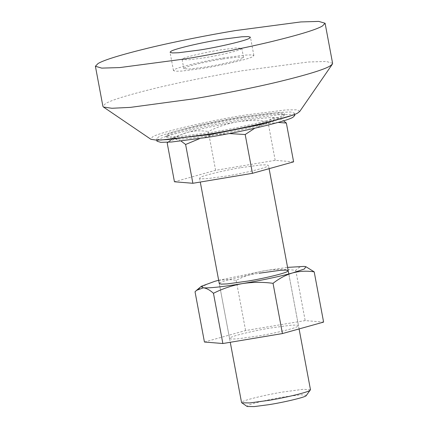 <?xml version="1.0" encoding="UTF-8"?>
<svg xmlns="http://www.w3.org/2000/svg" width="428" height="428" viewBox="0 0 428 428"><rect width="100%" height="100%" fill="white"/><g stroke="black" fill="none" stroke-linecap="round" stroke-linejoin="round"><path stroke-width="0.32" stroke-dasharray="2.14 1.6" d="M297.669 326.436C295.523 328.196 274.937 333.246 258.673 335.937L237.636 338.842L231.655 339.078L229.563 338.505L230.366 337.687C232.511 335.921 253.098 330.871 269.362 328.18L290.403 325.275L296.379 325.039L298.471 325.612L297.669 326.436M229.563 338.505L219.28 283.566L220.083 282.742C222.228 280.982 242.82 275.932 259.079 273.235M218.665 280.281L265.103 270.63L287.579 267.388M195.034 291.778C201.187 286.894 207.757 283.416 214.733 281.346C221.774 279.516 228.927 279.168 236.192 280.313C245.394 275.659 255.035 272.433 265.103 270.63C275.338 269.057 285.562 268.966 295.775 270.352C298.214 267.586 300.996 266.269 304.105 266.403L306.555 266.938M204.434 342.02L245.592 330.55L305.175 320.593L323.6 322.097M236.192 280.313L245.592 330.55M295.775 270.352L305.175 320.593M306.667 395.37L301.2 394.744L285.064 396.777C270.897 398.933 249.631 403.936 247.705 405.61L247.149 406.509M310.471 389.71L303.163 389.314L283.133 391.978C266.815 394.584 244.522 399.955 242.36 401.785L241.558 402.604M241.146 167.632L260.411 165.026L266.387 164.791L268.484 165.363L267.682 166.187C265.521 168.017 243.232 173.383 226.91 175.994L207.644 178.594L201.668 178.829L199.576 178.257L200.379 177.438C202.535 175.608 224.828 170.242 241.146 167.632M293.613 161.848L275.183 160.345L215.605 170.307L174.447 181.772M278.109 122.424L264.895 124.088L254.703 128.266M275.183 160.345L267.923 121.552C270.368 118.786 273.15 117.47 276.258 117.604L278.708 118.133L283.55 120.798M215.605 170.307L208.345 131.514C217.547 126.859 227.188 123.633 237.256 121.83C247.491 120.257 257.715 120.166 267.923 121.552M167.188 142.979C173.34 138.094 179.91 134.617 186.886 132.541C193.927 130.711 201.08 130.369 208.345 131.514M181.097 141.079L175.517 139.03L168.702 141.534L167.91 142.251M229.092 133.557L214.524 134.804L199.705 138.586M264.895 124.088L276.445 120.22L278.066 117.914L276.258 117.604C269.56 117.256 256.559 118.663 237.256 121.83C219.997 124.666 198.496 129.24 186.886 132.541L173.479 137.484L175.517 139.03C182.216 139.378 195.221 137.966 214.524 134.804C231.778 131.963 253.28 127.389 264.895 124.088M294.796 115.421L291.013 114.303L280.185 114.624L244.795 119.182C212.106 124.157 163.031 135.703 158.585 139.565L156.98 141.213M290.928 115.683L292.763 114.774L294.368 113.131L290.585 112.013L279.757 112.339L244.367 116.892C211.678 121.868 162.597 133.413 158.157 137.276L156.552 138.923L160.682 140.058M283.229 116.368L284.609 114.955L281.362 113.998L272.064 114.276L241.686 118.187C213.631 122.456 171.505 132.364 167.69 135.681L166.315 137.094L169.563 138.057L178.856 137.779L209.233 133.868C237.289 129.598 279.414 119.685 283.229 116.368M283.015 115.223L284.395 113.811L281.148 112.853L271.85 113.131L241.472 117.042C213.417 121.311 171.291 131.219 167.476 134.536L166.101 135.949L169.349 136.912L178.642 136.634L209.019 132.723C237.075 128.453 279.2 118.54 283.015 115.223M299.739 111.462L297.262 109.83L286.075 109.905L245.726 114.988C210.314 120.375 157.146 132.883 152.336 137.072L150.94 139.309M332.599 63.328L326.291 61.461L308.246 62.007L242.457 70.716C216.231 75.071 182.74 81.636 155.899 88.109C128.272 94.882 111.494 100.034 105.577 103.571L102.902 106.315M182.799 58.791L182.103 59.503L188.256 59.861L203.273 57.951C217.456 55.822 239.177 50.739 241.13 49.038L241.825 48.327L235.673 47.968L220.655 49.878C206.473 52.007 184.752 57.09 182.799 58.791M222.373 59.032C208.19 61.161 186.464 66.249 184.516 67.945L183.821 68.662L189.968 69.02L204.985 67.11C219.168 64.981 240.894 59.899 242.842 58.197L243.537 57.486L237.39 57.127L222.373 59.032M224.705 57.743C205.638 60.648 177.01 67.378 174.415 69.636L173.479 70.593L175.689 71.246L182.007 71.059L202.653 68.4C221.72 65.5 250.348 58.764 252.937 56.507L253.874 55.549L251.669 54.896L245.351 55.089L224.705 57.743M288.188 270.667L298.471 325.612M299.092 328.929L288.804 273.952M269.105 168.68L268.484 165.363M199.576 178.257L200.283 182.039M219.28 283.566L230.269 342.288M278.066 117.914L278.708 118.133M168.702 141.534L173.479 137.484M294.598 114.34L294.368 113.131M156.776 140.133L156.552 138.923M284.609 114.955L284.395 113.811M166.315 137.094L166.101 135.949M182.103 59.503L183.821 68.662M243.537 57.486L241.825 48.327M173.479 70.593L170.055 52.28M253.874 55.549L250.45 37.236"/><path stroke-width="0.64" d="M259.079 273.235L280.121 270.336L286.097 270.1L288.188 270.667L287.386 271.491C285.241 273.251 264.654 278.302 248.39 280.998L227.354 283.898L221.372 284.133L219.28 283.566L200.283 182.039M201.331 286.284L196.548 290.339L203.364 287.83C210.062 288.178 223.068 286.771 242.371 283.604C232.302 285.406 222.667 288.632 213.46 293.287C209.886 290.029 206.526 288.21 203.364 287.83L201.331 286.284L214.733 281.346L218.665 280.281M287.579 267.388L304.105 266.403L305.913 266.714L304.292 269.025L292.741 272.887C281.126 276.194 259.63 280.763 242.371 283.604C252.611 282.036 262.835 281.94 273.043 283.325L282.443 333.567L222.86 343.524L204.434 342.02L195.034 291.778L196.548 290.339M305.913 266.714L314.2 271.86C306.913 270.721 299.76 271.063 292.741 272.887C285.749 274.974 279.179 278.451 273.043 283.325M314.2 271.86L323.6 322.097L282.443 333.567M213.46 293.287L222.86 343.524M230.269 342.288L241.558 402.604L247.149 406.509L254.173 406.6L268.677 404.695C282.844 402.539 304.11 397.537 306.036 395.863L310.471 389.71L299.092 328.929M241.718 402.818L249.824 402.925L268.896 400.341C285.214 397.73 307.507 392.364 309.663 390.534L310.396 389.962M167.91 142.251L167.188 142.979L174.447 181.772L192.873 183.28L252.456 173.319L293.613 161.848L286.353 123.055L278.109 122.424M254.703 128.266L245.196 134.526L229.092 133.557M252.456 173.319L245.196 134.526M283.55 120.798L286.353 123.055M192.873 183.28L185.613 144.487L181.097 141.079M199.705 138.586L185.613 144.487M156.776 140.133L156.98 141.213L160.762 142.331L171.591 142.005L206.981 137.447C239.669 132.477 288.75 120.931 293.191 117.063L294.796 115.421L294.598 114.34M160.682 140.058L210.635 134.488L259.149 124.864L290.928 115.683M95.401 66.249L102.902 106.315L103.432 107.016L150.94 139.309L156.439 140.127L168.498 139.544L204.766 134.777C240.178 129.39 293.346 116.881 298.161 112.692L299.739 111.462L332.353 64.173L332.599 63.328L325.098 23.267L318.796 21.4L300.745 21.94L234.956 30.655C208.736 35.005 175.245 41.575 148.404 48.043C120.776 54.821 103.999 59.974 98.076 63.51L95.401 66.249L101.709 68.116L119.754 67.576L185.543 58.861C211.769 54.511 245.26 47.941 272.101 41.468C299.728 34.695 316.506 29.543 322.423 26.006L325.098 23.267M103.432 107.016L111.89 108.273L130.438 107.374L193.044 98.922C219.264 94.572 252.755 88.002 279.596 81.534C307.224 74.756 324.001 69.603 329.924 66.067L332.353 64.173M170.991 51.323L170.055 52.28L172.259 52.933L178.578 52.746L199.223 50.087C218.291 47.187 246.919 40.451 249.513 38.194L250.45 37.236L248.24 36.583L241.922 36.771L221.281 39.43C202.214 42.329 173.581 49.065 170.991 51.323M288.804 273.952L269.105 168.68"/></g></svg>
